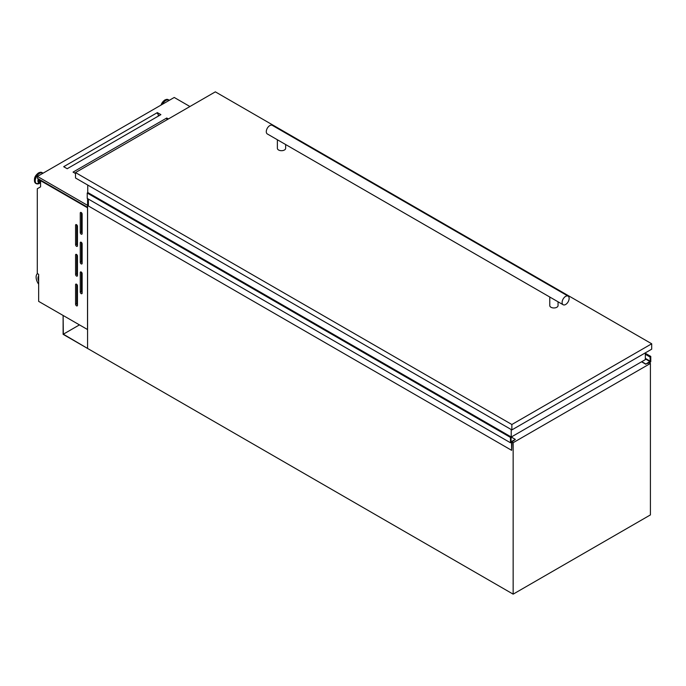 <?xml version="1.0" encoding="UTF-8"?>
<svg xmlns="http://www.w3.org/2000/svg" width="686" height="686" viewBox="0 0 686 686"><rect width="100%" height="100%" fill="white"/><g stroke="black" fill="none" stroke-linecap="round" stroke-linejoin="round"><path stroke-width="1.03" d="M63.344 334.185L63.112 315.491L63.112 334.322L87.576 348.445L63.344 334.185L79.413 324.907M649.591 362.98L650.765 361.762L650.765 356.411L650.019 356.892L650.294 361.222L645.878 364.043L647.721 363.246M650.765 356.411L645.329 353.273M645.878 364.043L641.779 361.676M645.809 364.206L641.599 361.779L645.809 364.223M648.073 363.451L649.059 362.534M511.636 450.333L511.988 441.887L515.349 439.4L511.001 441.827L511.147 436.948L510.461 437.411L87.225 193.049L87.225 198.408L510.461 442.762L511.567 442.204L511.636 450.333L88.391 205.98L88.391 199.086M515.349 439.4L511.259 437.033M87.739 185.049L87.739 192.569L511.01 436.956L87.911 192.595L87.225 193.049M510.461 437.411L510.461 442.762M81.205 293.651A1.329 0.763 -120 0 0 81.866 293.711A1.329 0.763 -120 0 0 82.14 293.111L82.14 273.637A1.329 0.763 -120 0 0 81.565 272.299A1.329 0.763 -120 0 0 80.536 271.948A1.329 0.763 -120 0 0 80.262 272.556L80.262 292.03A1.329 0.763 -120 0 0 81.205 293.651M81.205 263.896A1.329 0.763 -120 0 0 81.866 263.964A1.329 0.763 -120 0 0 82.14 263.355L82.14 243.882A1.329 0.763 -120 0 0 81.565 242.552A1.329 0.763 -120 0 0 80.536 242.192A1.329 0.763 -120 0 0 80.262 242.801L80.262 262.275A1.329 0.763 -120 0 0 81.205 263.896M81.205 234.149A1.329 0.763 -120 0 0 81.866 234.218A1.329 0.763 -120 0 0 82.14 233.609L82.14 214.135A1.329 0.763 -120 0 0 81.565 212.797A1.329 0.763 -120 0 0 80.536 212.446A1.329 0.763 -120 0 0 80.262 213.054L80.262 232.528A1.329 0.763 -120 0 0 81.205 234.149M76.515 305.819A1.329 0.763 -120 0 0 77.184 305.887A1.329 0.763 -120 0 0 77.458 305.279L77.458 285.805A1.329 0.763 -120 0 0 76.875 284.476A1.329 0.763 -120 0 0 75.854 284.115A1.329 0.763 -120 0 0 75.58 284.724L75.58 304.198A1.329 0.763 -120 0 0 76.515 305.819M76.515 276.072A1.329 0.763 -120 0 0 77.184 276.132A1.329 0.763 -120 0 0 77.458 275.532L77.458 256.058A1.329 0.763 -120 0 0 76.875 254.72A1.329 0.763 -120 0 0 75.854 254.369A1.329 0.763 -120 0 0 75.58 254.978L75.58 274.443A1.329 0.763 -120 0 0 76.515 276.072M76.515 246.317A1.329 0.763 -120 0 0 77.184 246.385A1.329 0.763 -120 0 0 77.458 245.777L77.458 226.303A1.329 0.763 -120 0 0 76.875 224.974A1.329 0.763 -120 0 0 75.854 224.614A1.329 0.763 -120 0 0 75.58 225.222L75.58 244.696A1.329 0.763 -120 0 0 76.515 246.317M40.568 182.09A2.753 1.586 -60 0 1 40.397 182.013A2.753 1.586 -60 0 1 39.977 179.783M40.397 182.013L39.642 181.584A2.753 1.586 -60 0 1 39.222 179.355M40.654 180.615A1.629 0.943 -60 0 1 40.628 180.161M166.741 118.867L166.741 118.018L166.269 118.284L73.522 171.834L73.865 172.572M74.328 172.846L73.522 171.834L73.05 172.109L75.511 173.524M157.368 113.456L157.368 112.607L64.15 166.424L64.493 167.161M64.964 167.435L64.15 166.424L63.687 166.698L67.194 168.722L160.884 114.631L157.368 112.607M87.576 198.614L87.576 348.445L513.154 594.153L650.414 514.912L650.414 363.451L648.93 362.602M87.525 329.597L87.525 207.781L40.568 180.667L40.568 186.858L37.284 188.753L37.284 273.543L38.648 274.323L38.648 301.368L87.576 329.563M41.031 180.392L40.568 180.667M513.154 594.153L513.154 442.693L650.414 363.451M513.154 442.693L511.988 442.016M158.234 115.702L158.852 115.351M37.43 273.628A8.283 4.785 -120 0 0 38.648 284.184M38.648 276.064A5.634 3.25 -120 0 0 38.648 281.157M38.648 276.638A5.634 3.25 -120 0 0 38.648 279.511M158.294 115.034L159.246 115.582M189.928 106.519L174.235 97.463L37.447 176.431L37.447 178.326L87.576 207.266M37.447 176.431L87.576 205.371M168.379 118.961L166.741 118.018M156.905 112.873L158.32 114.639L158.2 116.183M66.885 168.542L67.314 168.662M166.269 118.284L167.315 119.578M76.755 224.854L76.755 244.019A1.329 0.763 -120 0 0 77.458 245.477M76.755 254.6L76.755 273.774A1.329 0.763 -120 0 0 77.458 275.223M76.755 284.356L76.755 303.521A1.329 0.763 -120 0 0 77.458 304.978M81.437 212.677L81.437 231.851A1.329 0.763 -120 0 0 82.14 233.3M81.437 242.432L81.437 261.598A1.329 0.763 -120 0 0 82.14 263.055M81.437 272.179L81.437 291.353A1.329 0.763 -120 0 0 82.14 292.802M511.216 429.539L511.216 437.059L645.329 359.627L645.329 352.861M563.137 304.738L267.317 133.95A4.965 2.873 -60 0 1 266.288 131.669A4.965 2.873 -60 0 1 268.458 126.67A4.965 2.873 -60 0 1 272.282 125.341L568.111 296.129A4.965 2.873 -60 0 1 569.14 298.41A4.965 2.873 -60 0 1 566.97 303.409A4.965 2.873 -60 0 1 563.137 304.738A4.965 2.873 -60 0 1 562.108 302.466A4.965 2.873 -60 0 1 564.278 297.467A4.965 2.873 -60 0 1 568.111 296.129M549.769 297.021L549.769 305.579A4.142 2.392 0 0 0 550.987 307.268A4.142 2.392 0 0 0 555.497 307.782A4.142 2.392 0 0 0 558.052 305.579L558.052 301.806M277.367 139.755L277.367 148.305A4.142 2.392 0 0 0 278.585 149.994A4.142 2.392 0 0 0 283.095 150.517A4.142 2.392 0 0 0 285.65 148.305L285.65 144.532M75.511 172.58L511.867 424.505L651.7 343.78L215.344 91.847L75.511 172.58L75.511 177.991L511.867 429.916L651.7 349.183L651.7 343.78M511.867 424.505L511.867 429.916M650.062 361.625L645.329 358.898M645.329 353.727L650.217 356.574M650.019 356.892L645.329 354.182M650.019 356.952L645.329 354.25M650.294 357.166L645.329 354.302M650.294 361.222L645.329 358.358M510.959 437.033L87.714 192.68M510.959 437.068L87.714 192.715M510.907 437.154L87.671 192.8M169.15 100.396A6.097 3.524 120 0 0 165.789 100.482A6.097 3.524 120 0 0 162.428 104.281M168.43 99.796A6.234 3.602 120 0 0 168.216 99.659L169.219 100.353A6.234 3.602 120 0 0 168.662 99.916A6.234 3.602 120 0 0 165.549 100.225A6.234 3.602 120 0 0 161.879 104.589M160.918 105.147L164.854 99.942L168.216 99.659A6.234 3.602 120 0 0 165.103 99.967A6.234 3.602 120 0 0 161.176 105.001M164.751 100.173A5.737 3.319 120 0 0 161.047 105.078M40.568 182.57A3.867 2.23 -60 0 1 38.639 179.012M39.539 183.325A6.097 3.524 -60 0 1 39.411 183.402L40.568 182.776A4.227 2.435 -60 0 1 38.347 178.84M37.353 183.899A6.234 3.602 -60 0 1 36.178 183.608L39.411 183.402A6.097 3.524 -60 0 1 35.235 180.752A6.097 3.524 -60 0 1 39.539 173.369A6.097 3.524 -60 0 1 42.901 173.284M35.964 183.462A6.234 3.602 -60 0 1 35.741 183.351L36.178 183.608A6.234 3.602 -60 0 1 35.226 178.609A6.234 3.602 -60 0 1 39.299 173.112A6.234 3.602 -60 0 1 42.421 172.803A6.234 3.602 -60 0 1 42.961 173.249L41.975 172.546A6.234 3.602 -60 0 1 42.189 172.683M35.741 183.351A6.234 3.602 -60 0 1 34.78 178.351A6.234 3.602 -60 0 1 38.853 172.855A6.234 3.602 -60 0 1 41.975 172.546L38.605 172.829C34.334 176.113 33.374 179.621 35.741 183.351M34.446 180.281A5.737 3.319 -60 0 1 38.502 173.061M76.515 224.682L75.58 225.222M76.755 244.019L75.58 244.696M76.515 254.429L75.58 254.978M76.755 273.774L75.58 274.443M76.515 284.184L75.58 284.724M76.755 303.521L75.58 304.198M81.205 212.514L80.262 213.054M81.437 231.851L80.262 232.528M81.205 242.261L80.262 242.801M81.437 261.598L80.262 262.275M81.205 272.016L80.262 272.556M81.437 291.353L80.262 292.03M650.045 357.003L645.329 354.285M645.826 364.249L641.573 361.796M511.147 436.948L87.911 192.595"/></g></svg>
